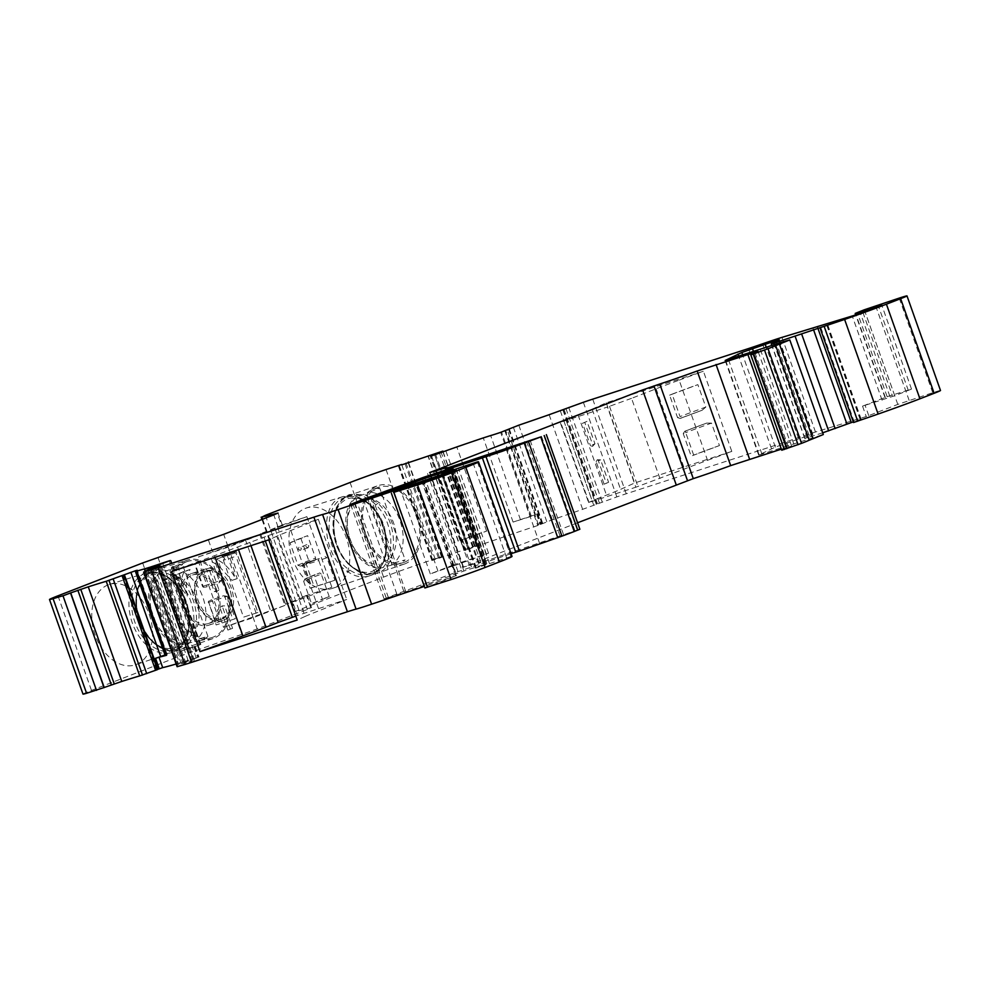 <?xml version="1.0" encoding="UTF-8"?>
<svg xmlns="http://www.w3.org/2000/svg" width="990" height="990" viewBox="0 0 990 990"><rect width="100%" height="100%" fill="white"/><g stroke="black" fill="none" stroke-linecap="round" stroke-linejoin="round"><path stroke-width="0.74" stroke-dasharray="4.95 3.71" d="M371.275 573.68C364.382 576.205 357.217 574.992 349.767 570.067C325.116 555.081 321.478 504.603 344.371 497.735C351.24 495.21 358.405 496.411 365.854 501.336C390.481 516.26 394.181 566.837 371.275 573.68M379.752 488.194A39.402 26.965 72 0 0 372.921 489.394A39.402 26.965 72 0 0 372.785 489.444A39.402 26.965 72 0 0 366.708 493.243L356.128 497.277A38.858 26.594 72 0 0 350.349 539.699A38.858 26.594 72 0 0 381.15 567.926L392.114 564.956A39.402 26.965 72 0 0 397.262 564.3A39.402 26.965 72 0 0 399.081 563.694A39.402 26.965 72 0 0 405.145 559.907L394.193 562.877A38.858 26.594 72 0 0 399.972 520.443A38.858 26.594 72 0 0 369.171 492.216L379.752 488.194L405.145 559.907M404.365 562.258A39.662 27.138 72 0 0 416.493 515.159A39.662 27.138 72 0 0 378.044 487.451A39.662 27.138 72 0 0 377.908 487.513A39.662 27.138 72 0 0 365.36 533.375A39.662 27.138 72 0 0 402.534 562.852A39.662 27.138 72 0 0 404.365 562.258M108.083 584.892A42.248 28.908 72 0 0 95.003 634.565A42.248 28.908 72 0 0 135.457 664.797A42.248 28.908 72 0 0 136.274 664.5A42.248 28.908 72 0 0 149.478 615.161A42.248 28.908 72 0 0 109.358 584.447A42.248 28.908 72 0 0 108.083 584.892M349.346 564.263C328.544 544.748 328.791 501.002 349.779 494.517L364.642 494.505L378.056 503.353C398.871 522.918 398.562 566.577 377.598 573.086L376.794 573.371C365.694 574.881 363.738 576.7 348.381 564.189A2.549 1.101 -44.5 0 0 349.346 564.263C358.776 573.396 368.206 576.341 377.598 573.086M404.922 563.842A41.345 28.289 -108 0 1 404.118 564.127A41.345 28.289 -108 0 1 364.53 534.538A41.345 28.289 -108 0 1 377.339 485.929A41.345 28.289 -108 0 1 378.576 485.496A41.345 28.289 -108 0 1 417.842 515.555A41.345 28.289 -108 0 1 404.922 563.842M342.28 496.856C318.52 503.947 322.369 556.392 347.886 571.849C355.62 576.947 363.045 578.197 370.173 575.598C393.983 568.47 390.023 515.963 364.555 500.594L343.542 496.411L342.28 496.856M333.482 587.998A42.248 28.908 -108 0 1 332.652 588.295A42.248 28.908 -108 0 1 292.199 558.063A42.248 28.908 -108 0 1 305.279 508.39A42.248 28.908 -108 0 1 306.553 507.944A42.248 28.908 -108 0 1 346.673 538.659A42.248 28.908 -108 0 1 333.482 587.998M332.652 588.295L370.173 575.598M152.522 568.916L186.021 663.523L191.973 660.862A127.623 3.564 -19.5 0 0 181.306 663.708L198.384 657.174A170.169 4.752 160.5 0 1 176.158 664.005M179.784 651.395A170.169 4.752 160.5 0 0 194.684 646.742L200.067 644.713A22.238 0.619 -19.5 0 0 196.354 645.888A22.238 0.619 -19.5 0 0 188.471 648.537L179.784 651.395L150.208 567.889M511.063 553.695L457.999 571.614L396.792 593.938L384.12 598.962L405.838 591.785A25.53 0.718 -19.5 0 0 424.178 585.35L463.939 571.02L486.82 563.657L476.425 567.951L510.914 556.516A51.047 1.423 160.5 0 1 512.028 556.429M422.891 481.821L452.702 566.008L453.964 565.612L451.947 566.552L488.54 553.224L451.923 565.426L452.776 565.166L456.464 575.586L424.339 586.389M82.999 694.101A34.031 0.953 160.5 0 1 91.476 690.414L176.158 657.558L257.177 628.947L307.296 609.506L310.81 607.773L294.661 611.783L298.906 609.939L383.588 577.096A34.031 0.953 160.5 0 1 419.537 564.127L440.587 556.962L431.887 560.526L441.676 557.345A127.623 3.564 -19.5 0 0 468.839 548.225L476.413 545.713L466.129 549.92A170.169 4.752 160.5 0 1 537.78 525.504L552.321 519.787A127.623 3.564 -19.5 0 0 582.64 509.318L616.857 496.893A34.031 0.953 160.5 0 1 626.237 493.763L782.013 443.149A34.031 0.953 -19.5 0 0 796.059 438.421A34.031 0.953 160.5 0 1 815.475 431.999L866.498 416.468L897.794 404.403L932.741 392.708A25.53 0.718 160.5 0 1 940.5 390.506M530.479 516.533A22.238 0.619 160.5 0 1 525.665 518.141A22.238 0.619 160.5 0 1 520.468 519.738L513.092 522.089A170.169 4.752 160.5 0 1 534.093 515.085L530.479 516.533L500.668 432.358M475.658 535.008L486.61 531.123A170.169 4.752 160.5 0 0 462.441 539.488L460.932 540.231A22.238 0.619 -19.5 0 0 475.658 535.008L445.846 450.821M822.69 432.816L804.734 438.545L812.245 434.796A25.53 0.718 -19.5 0 0 812.827 434.424A25.53 0.718 -19.5 0 0 809.09 435.353L775.343 447.096L758.674 455.066L823.309 434.536M853.553 422.52L861.213 419.352L853.33 421.876M887.127 396.681L911.505 389.082L894.75 395.74L862.538 406.123L887.127 396.681L857.315 312.494M375.519 572.245C395.753 565.958 396.05 523.809 375.953 504.925C366.869 496.101 357.774 493.268 348.666 496.398C328.395 502.648 328.148 544.884 348.232 563.731C357.341 572.554 366.436 575.388 375.519 572.245M186.157 560.55A41.271 28.24 72 0 0 173.374 609.073A41.271 28.24 72 0 0 212.899 638.612A41.271 28.24 72 0 0 213.704 638.315A41.271 28.24 72 0 0 226.599 590.127A41.271 28.24 72 0 0 187.407 560.117A41.271 28.24 72 0 0 186.157 560.55M169.513 569.745L158.92 573.779A38.858 26.594 72 0 0 153.141 616.201A38.858 26.594 72 0 0 183.942 644.428L194.906 641.458L169.513 569.745A39.402 26.965 -108 0 1 175.577 565.958A39.402 26.965 -108 0 1 175.713 565.896A39.402 26.965 -108 0 1 182.544 564.696L171.963 568.718A38.858 26.594 72 0 1 202.764 596.958A38.858 26.594 72 0 1 196.985 639.379C194.795 639.713 193.1 638.501 191.912 635.716A34.007 23.265 72 0 0 196.28 599.259A34.007 23.265 72 0 0 170.255 574.584C169.439 571.688 170.008 569.733 171.963 568.718M186.603 561.775A39.959 27.349 -108 0 1 186.739 561.726A39.959 27.349 -108 0 1 225.485 589.644A39.959 27.349 -108 0 1 213.271 637.09A39.959 27.349 -108 0 1 211.427 637.696A39.959 27.349 -108 0 1 173.955 607.996A39.959 27.349 -108 0 1 186.603 561.775M194.906 641.458A39.402 26.965 72 0 0 200.054 640.802A39.402 26.965 72 0 0 201.873 640.208A39.402 26.965 72 0 0 207.937 636.409L196.985 639.379M318.322 519.292L290.85 530.491A68.892 1.918 160.5 0 0 276.742 536.258L305.13 616.423A68.892 1.918 160.5 0 1 319.25 610.669L346.723 599.47L297.483 615.471L269.094 535.293L318.322 519.292L346.723 599.47M315.414 520.975L343.802 601.14M295.8 616.089L297.483 615.471M171.617 571.416L214.508 555.687A68.892 1.918 -19.5 0 0 237.575 547.024L269.094 535.293M249.765 542.297L250.953 545.651M659.922 478.504L631.533 398.339L656.085 388.81A68.892 1.918 -19.5 0 1 679.152 380.148L707.541 460.313A68.892 1.918 -19.5 0 0 684.474 468.988L635.827 487.216L607.439 407.039L560.204 422.384L588.592 502.561L635.827 487.216M631.533 398.339L607.439 407.039M679.152 380.148L703.407 371.25L606.239 402.819L592.181 409.179A68.892 1.918 160.5 0 1 578.073 414.934L565.884 419.661L594.272 499.839L588.592 502.561M565.884 419.661L560.612 422.223L589 502.4M606.239 402.819L634.627 482.996L620.582 489.357A68.892 1.918 160.5 0 1 606.462 495.111L594.272 499.839M424.896 587.961L456.464 575.586M452.702 566.008L430.304 573.903L452.776 565.166M781.766 450.227L791.629 446.094L781.382 449.138M281.568 525.195L306.863 516.656L260.605 533.697L282.298 525.071L281.568 525.195L277.398 513.426M707.541 460.313L731.796 451.428L703.407 371.25M731.796 451.428L634.627 482.996M275.133 528.969L300.119 599.532L285.578 604.246L307.284 595.634L306.541 595.745L310.81 607.773M260.605 533.697L285.578 604.246M300.119 599.532L331.848 587.218L306.863 516.656M277.274 526.272L302.259 596.834L331.848 587.218M302.259 596.834L306.541 595.745M460.932 540.231L431.12 456.043M401.779 464.842L435.167 559.103M565.933 408.536L599.433 503.143M538.523 524.923L504.838 430.873M537.669 522.51L538.238 524.118L539.896 523.673L507.524 430.477L540.75 524.279M505.024 430.316L537.657 522.522M519.441 551.034L485.942 456.427L519.428 551.022M577.578 522.769L463.147 567.159L469.458 565.451A37.434 1.04 160.5 0 1 480.843 562.233A37.434 1.04 160.5 0 1 479.172 563.174L579.868 529.242M259.925 534.872L228.195 547.185L198.594 556.801L223.579 627.351L253.18 617.735L284.91 605.422L259.925 534.872L212.627 551.937L208.37 539.909M198.594 556.801L212.627 551.937M276.742 536.258L268.797 539.847M305.13 616.423L297.186 620.025M284.91 605.422L237.612 622.487L241.869 634.516M245.384 539.6L270.369 610.149M223.579 627.351L237.612 622.487M165.194 654.935L165.429 654.873A22.238 0.619 -19.5 0 1 167.149 654.514A22.238 0.619 -19.5 0 1 166.159 655.071L165.404 655.504M165.429 654.873L135.791 571.168M200.067 644.713L170.305 560.649M157.41 669.475L156.544 669.846L157.459 669.624M177.111 666.716L186.021 663.523M154.762 566.193L187.989 659.996L179.524 663.139L146.594 570.141L155.046 566.998L159.538 565.451L192.753 658.362L159.538 564.56M188.273 660.8L187.989 659.996M228.195 547.185L253.18 617.735M157.224 579.645A34.007 23.265 72 0 0 152.844 616.102A34.007 23.265 72 0 0 178.868 640.777C180.069 643.549 181.752 644.775 183.942 644.428L183.113 644.552C155.764 646.445 136.162 591.587 157.979 574.336L158.92 573.779C156.977 574.782 156.408 576.737 157.224 579.645L178.868 640.777M191.912 635.716L170.255 574.584M207.937 636.409L182.544 564.696M354.42 503.143A34.007 23.265 72 0 0 350.052 539.6A34.007 23.265 72 0 0 376.076 564.275C377.264 567.047 378.96 568.272 381.15 567.926L380.321 568.05C352.972 569.931 333.37 515.085 355.187 497.834L356.128 497.277C354.173 498.279 353.616 500.235 354.42 503.143L376.076 564.275M394.193 562.877C392.003 563.211 390.308 561.986 389.107 559.214A34.007 23.265 72 0 0 393.476 522.757A34.007 23.265 72 0 0 367.463 498.081C366.647 495.173 367.216 493.218 369.171 492.216M389.107 559.214L367.463 498.081M392.114 564.956L366.708 493.243M168.436 582.454L188.583 639.379L184.87 640.815L164.711 583.89L168.436 582.454M184.87 640.815L188.583 639.379M308.831 545.75L308.063 547.792L305.861 546.728L306.851 544.611L308.831 545.75M301.356 548.188C301.059 550.638 300.069 550.972 298.374 549.153L298.955 547.198L301.356 548.188M219.929 607.625L222.032 605.917L224.656 605.868L232.601 628.316L227.873 630.073L219.929 607.625L222.404 606.709A1.708 0.631 -110.1 0 0 222.032 605.917M227.873 630.073L232.601 628.316M321.28 574.15L319.82 572.913L304.635 579.175L315.092 574.658A1.708 1.337 -111.5 0 0 314.449 576.663A55.267 1.547 -19.5 0 0 303.67 581.378L311.615 603.826L329.225 596.599L321.28 574.15L314.449 576.663L322.406 599.111A55.267 1.547 -19.5 0 0 311.615 603.826M315.154 574.633L315.092 574.658A1.708 1.337 -111.5 0 1 315.154 574.633A53.571 1.497 160.5 0 0 305.069 578.964L303.67 581.378M329.225 596.599L322.406 599.111M596.166 461.748L597.255 459.768L600.621 459.843L608.578 482.291L604.11 484.197L596.166 461.748L598.381 460.857A1.708 1.621 -114.4 0 0 597.255 459.768M604.11 484.197L608.578 482.291M711.501 423.114L706.625 423.114A53.571 1.497 -19.5 0 0 686.243 430.675A1.708 1.139 -110.9 0 0 685.724 432.63A55.267 1.547 160.5 0 1 711.501 423.114L719.445 445.562L691.181 456.105L683.236 433.657L685.724 432.63L693.668 455.078L691.181 456.105M706.761 423.064L684.548 431.355L706.761 423.064M686.243 430.675L684.721 431.281L683.236 433.657M719.445 445.562A55.267 1.547 -19.5 0 0 693.668 455.078M227.292 596.289L223.418 595.77L208.358 601.314L216.142 624.938L235.249 618.738L227.292 596.289L208.197 602.489M235.249 618.738L216.142 624.938M302.21 565.785L304.004 563.421L319.325 558.558A1.708 1.163 72 0 0 318.805 560.575L302.21 565.785L310.155 588.233L334.905 580.189L326.96 557.741L318.805 560.575L326.762 583.023L334.905 580.189M319.325 558.558L304.004 563.421M325.017 556.59L326.96 557.741M310.155 588.233L326.762 583.023M202.517 586.464L203.396 587.293L206.427 586.959L218.864 582.912L221.624 580.251L213.667 557.803L194.572 564.015L202.517 586.464L203.123 586.253L195.166 563.805L213.667 557.803M297.99 565.34L300.527 566.132L315.278 560.08L315.6 558.113L307.642 535.664L300.824 538.176A55.267 1.547 160.5 0 0 290.045 542.891L297.99 565.34A55.267 1.547 160.5 0 1 308.781 560.625L315.6 558.113M290.045 542.891L307.642 535.664M218.976 589.842L216.921 591.513L214.248 591.587L206.304 569.139L211.031 567.394L218.976 589.842L214.248 591.587M211.031 567.394L206.304 569.139M677.556 417.619L680.179 418.461L681.689 417.854A1.708 1.139 69.1 0 1 680.043 416.592L677.556 417.619L669.611 395.171L697.863 384.627L705.821 407.076A55.267 1.547 -19.5 0 0 680.043 416.592L672.099 394.144A55.267 1.547 160.5 0 1 697.863 384.627M681.689 417.854A53.571 1.497 160.5 0 1 702.071 410.281L680.179 418.461M702.071 410.281L705.821 407.076M672.099 394.144L669.611 395.171M594.953 443.805L592.515 446.366L590.486 445.723L594.953 443.805L586.996 421.356L582.528 423.262L590.486 445.723M586.996 421.356L584.756 422.371L592.713 444.819A1.708 1.621 -114.4 0 1 592.515 446.366M582.528 423.262L584.756 422.371M224.73 558.001L223.381 560.229L228.975 558.595L235.979 556.244L236.635 554.165L234.556 552.234L221.958 556.219L222.663 556.937L234.878 553.026L222.243 557.024L224.73 558.001M223.381 560.229L243.528 617.154L257.883 612.488L236.301 551.566L234.556 552.234M257.883 612.488L243.528 617.154M256.138 613.169L235.979 556.244M221.958 556.219L236.301 551.566M223.047 620.532A27.225 18.637 -108 0 1 222.366 620.779A27.225 18.637 -108 0 1 196.404 601.128A27.225 18.637 -108 0 1 204.868 569.225A27.225 18.637 -108 0 1 205.549 568.99A27.225 18.637 -108 0 1 231.512 588.629A27.225 18.637 -108 0 1 223.047 620.532M191.379 573.606A27.225 18.637 72 0 0 182.915 605.509A27.225 18.637 72 0 0 208.878 625.16A27.225 18.637 72 0 0 209.558 624.913A27.225 18.637 72 0 0 218.023 593.01A27.225 18.637 72 0 0 192.06 573.371A27.225 18.637 72 0 0 191.379 573.606M205.772 571.762A24.54 16.793 -108 0 1 226.326 581.947A24.54 16.793 -108 0 1 231.561 598.071A24.54 16.793 -108 0 1 222.144 617.995A24.54 16.793 -108 0 1 198.297 600.955A24.54 16.793 -108 0 1 205.772 571.762M221.785 619.158A25.53 17.461 72 0 0 231.586 598.43A25.53 17.461 72 0 0 226.128 581.65A25.53 17.461 72 0 0 205.388 570.822A25.53 17.461 72 0 0 204.757 571.044A25.53 17.461 72 0 0 196.812 600.967A25.53 17.461 72 0 0 221.154 619.381A25.53 17.461 72 0 0 221.785 619.158M208.989 623.316A25.53 17.461 72 0 0 216.921 593.406A25.53 17.461 72 0 0 192.58 574.98A25.53 17.461 72 0 0 191.949 575.215A25.53 17.461 72 0 0 184.004 605.125A25.53 17.461 72 0 0 208.358 623.539A25.53 17.461 72 0 0 208.989 623.316M235.744 579.138L237.229 578.556L228.715 554.499A27.225 0.755 160.5 0 1 227.118 555.043L216.266 559.338A38.288 26.198 -108 0 1 235.744 579.138L232.031 580.338L220.745 568.136A38.288 26.198 72 0 0 210.499 561.206M228.715 554.499L216.266 559.338M237.229 578.556A27.225 0.755 160.5 0 1 235.632 579.101L232.031 580.338M184.313 571.366L176.863 574.349L179.314 573.668L187.308 596.215A38.288 26.198 -108 0 1 190.08 569.498L184.313 571.366A38.288 26.198 72 0 0 181.368 580.177L182.234 589.52L187.308 596.215M190.08 569.498L179.314 573.668M167.013 578.445L163.288 579.88L167.013 578.445L167.298 579.237L163.573 580.685L167.298 579.237M163.573 580.685L163.288 579.88M174.067 650.183A40.305 27.584 -108 0 1 134.888 622.19A40.305 27.584 -108 0 1 147.176 574.237A40.305 27.584 -108 0 1 186.355 602.229A40.305 27.584 -108 0 1 174.067 650.183M145.084 573.359A41.778 28.586 72 0 0 132.14 622.475A41.778 28.586 72 0 0 172.161 652.385A41.778 28.586 72 0 0 172.965 652.101A41.778 28.586 72 0 0 186.021 603.294A41.778 28.586 72 0 0 146.347 572.913A41.778 28.586 72 0 0 145.084 573.359M193.038 659.167L192.753 658.362M188.471 648.537L158.821 564.783M506.496 557.444L472.997 462.837M484.234 554.524L454.571 470.745M405.912 462.751L439.411 557.345M440.934 451.712L474.433 546.319M508.538 429.314L542.037 523.92M460.078 540.515L430.279 456.341M801.133 441.763L767.634 347.156M854.308 422.161L820.809 327.554M894.75 395.74L864.938 311.553M178.311 648.747A40.244 27.547 72 0 0 190.587 600.856A40.244 27.547 72 0 0 151.458 572.901A40.244 27.547 72 0 0 139.182 620.792A40.244 27.547 72 0 0 178.311 648.747M348.232 563.731A2.549 1.101 -44.5 0 0 348.381 564.189C340.746 555.068 336.315 547.21 335.103 540.614C330.153 524.688 335.028 508.563 337.602 505.556C340.622 500.853 343.518 497.747 346.314 496.213L378.576 485.496M375.953 504.925A2.549 1.089 135.5 0 1 378.056 503.353M349.767 570.067A2.549 1.398 124.3 0 1 347.886 571.849M365.854 501.336A2.549 1.398 -55.8 0 0 365.471 500.668A2.549 1.398 -55.8 0 0 364.555 500.594M180.403 649.576A41.691 28.524 -108 0 1 179.598 649.873A41.691 28.524 -108 0 1 139.664 620.037A41.691 28.524 -108 0 1 152.584 571.02A41.691 28.524 -108 0 1 153.834 570.587A41.691 28.524 -108 0 1 193.421 600.893A41.691 28.524 -108 0 1 180.403 649.576M862.538 406.123L866.225 416.555M453.729 565.723L424.042 481.895M290.85 530.491L319.25 610.669M263.983 537.162L265.332 540.973M237.575 547.024L238.516 549.685M214.508 555.687L215.078 557.296M656.085 388.81L684.474 468.988M609.506 406.284L637.894 486.461M563.83 420.849L592.218 501.014M578.073 414.934L606.462 495.111M592.181 409.179L620.582 489.357M455.61 575.846L451.923 565.426M452.356 565.352L456.043 575.772M868.762 415.664L865.074 405.232M862.896 312.32L892.361 395.555M889.886 396.408L860.434 313.224M626.237 493.763L592.738 399.156M583.357 402.286L616.857 496.893M748.514 348.554L782.013 443.149M796.059 438.421L762.56 343.815M815.475 431.999L781.964 337.392M882.065 400.183L852.254 316.008M908.325 390.468L878.514 306.281M885.369 397.547L856.053 314.758M897.794 404.403L864.295 309.796M909.129 400.368L875.63 305.762M932.741 392.708L899.229 298.101M860.706 419.587L827.207 324.98M860.186 419.636L826.724 325.166M807.32 437.815L774.378 344.78M804.92 438.421L771.42 343.815M812.245 434.796L778.734 340.201M809.09 435.353L775.888 341.6M798.559 438.545L766.359 347.614M785.887 443L753.576 351.747M775.343 447.096L742.772 355.125M771.482 448.68L738.8 356.375M759.07 454.818L725.633 360.422M761.966 454.212L728.467 359.605M793.906 444.225L760.407 349.618M783.882 449.299L750.383 354.692M787.384 447.95L753.885 353.343M788.337 446.96L755.024 352.898M278.054 526.928L273.797 514.899M486.61 531.123L456.798 446.936M458.358 540.998L428.571 456.885M520.468 519.738L490.656 435.563M513.092 522.089L483.281 437.914M531.333 516.248L501.522 432.061M535.528 514.713L505.717 430.526M507.301 429.846L507.524 430.477M537.743 513.761L541.431 524.18M460.573 540.045L464.273 550.465M431.492 455.92L464.879 550.205M434.647 454.831L467.738 548.25L434.808 455.252M468.022 549.054L467.738 548.25M468.592 548.856L468.307 548.064M439.486 453.123L472.836 547.297M442.951 451.886L476.215 545.812M435.34 453.618L468.839 548.225M408.177 462.738L441.676 557.345M399.317 465.659L432.816 560.253M398.586 465.882L432.073 560.439M405.021 463.766L438.384 557.952M386.038 469.52L419.537 564.127M350.076 482.489L383.588 577.096M265.394 515.332L298.906 609.939M262.647 519.218L295.391 611.672M568.693 407.286L602.205 501.893M564.04 409.34L597.465 503.749M562.852 409.86L596.351 504.467M560.303 410.8L593.814 505.407M549.128 414.711L582.64 509.318M518.81 425.18L552.321 519.787M546.802 521.656L513.303 427.061M542.668 523.178L509.169 428.571M540.169 524.477L539.896 523.673M534.093 515.085L537.78 525.504M462.441 539.488L466.129 549.92M303.039 597.477L307.296 609.506M486.412 554.14L456.6 469.953M472.836 559.412L443.025 475.225M437.964 571.119L408.152 486.932M430.304 573.903L400.492 489.716M427.012 587.033L393.513 492.426M510.914 556.516L477.403 461.909M498.886 560.043L465.374 465.436M489.456 563.607L455.945 469M485.335 565.067L451.824 470.46M476.425 567.951L442.926 473.344M476.066 567.951L442.604 473.455M485.818 564.102L452.566 470.213M485.261 564.09L451.762 469.483M463.939 571.02L430.44 476.413M456.118 573.73L422.606 479.123M424.178 585.35L390.679 490.743M405.838 591.785L372.339 497.178M388.427 597.663L354.915 503.056M386.236 598.034L352.848 503.737M396.792 593.938L363.565 500.136M403.796 591.327L370.656 497.747M457.999 571.614L424.945 478.294M471.438 566.911L438.459 473.802M577.281 529.972L543.77 435.365M574.918 530.739L541.419 436.132M563.582 534.761L530.083 440.166M560.08 536.122L526.581 441.515M539.624 543.448L506.125 448.841M485.805 561.404L452.306 466.797M479.172 563.174L445.772 468.852M469.458 565.451L435.959 470.856M463.617 567.357L430.118 472.75M463.147 567.159L429.759 472.861M227.935 546.369L223.678 534.34M166.159 655.071L136.348 570.884M200.487 644.589L170.701 560.489M199.114 645.22L169.302 561.033M162.781 563.446L196.28 658.053M193.99 647.113L197.678 657.533M156.531 668.98L156.816 669.784M123.317 575.178L123.602 575.982M157.101 669.698L156.816 668.894M123.602 575.091L123.886 575.895M57.977 595.807L91.476 690.414M157.967 557.382L191.478 651.989M142.659 562.951L176.158 657.558M149.787 569.819L183.286 664.426M159.65 566.28L193.149 660.875M160.9 565.773L194.387 660.355M158.61 566.651L191.973 660.862M181.306 663.708L148.079 569.906M145.555 571.317L178.559 664.513M179.809 663.943L179.524 663.139M146.31 569.337L146.594 570.141M192.753 659.253L192.468 658.449M159.254 564.646L159.538 565.451M194.684 646.742L198.384 657.174M252.92 616.918L257.177 628.947M230.348 629.157L222.404 606.709L224.656 605.868M600.621 459.843L598.381 460.857L606.338 483.306M223.418 595.77A1.708 1.163 -108 0 1 224.916 596.995L232.873 619.455M210.981 599.816A1.708 1.163 -108 0 1 212.479 601.041L220.424 623.49M208.358 601.314L216.748 624.74M306.888 562.592A1.708 1.163 72 0 0 306.368 564.622L314.313 587.07M305.106 563.137A1.708 1.634 75.8 0 0 304.14 565.302L312.085 587.751M203.396 587.293L203.123 586.253L206.799 585.003L198.854 562.555M206.427 586.959A1.708 1.163 72 0 0 206.799 585.003L219.248 580.969L211.291 558.521M218.864 582.912A1.708 1.163 72 0 0 219.248 580.969L221.624 580.251M315.278 560.08L310.613 561.813A1.708 1.337 68.5 0 1 308.781 560.625L300.824 538.176M310.613 561.813A53.571 1.497 -19.5 0 0 300.527 566.132M216.921 591.513A1.708 0.631 -110.1 0 0 216.723 590.683L208.779 568.223M227.118 555.043L235.632 579.101M220.745 568.136L217.342 558.546M178.98 573.433L181.368 580.177M371.807 571.465L372.661 571.156C385.518 564.919 389.206 550.093 383.712 526.692C373.861 504.628 362.006 495.26 348.121 498.552L347.267 498.861C334.744 504.813 330.92 519.218 335.808 542.05C341.996 563.458 360.979 576.217 371.807 571.465M174.599 647.967L175.453 647.67C188.31 641.421 191.998 626.596 186.504 603.195C176.653 581.13 164.798 571.762 150.913 575.054L150.072 575.363C137.424 581.415 133.65 595.968 138.749 618.998C148.488 641.594 160.442 651.259 174.599 647.967M372.921 489.394L378.044 487.451M109.358 584.447L146.347 572.913C161.048 567.493 181.356 582.813 187.481 605.311C192.728 628.86 187.902 644.441 173.027 652.076L135.457 664.797M404.118 564.127L376.794 573.371M508.724 429.214L542.223 523.821M369.369 575.883C376.002 573.581 380.977 568.409 384.306 560.365C385.172 558.236 387.672 551.777 386.768 539.5L384.702 528.87C382.895 519.453 376.485 510.048 365.471 500.668C357.823 496.609 353.084 494.889 351.227 495.495L343.542 496.411L306.553 507.944M212.899 638.612L179.598 649.873C164.922 655.702 144.342 640.518 138.117 617.871C132.809 594.297 137.61 578.692 152.497 571.044L187.407 560.117M453.964 565.612L424.289 481.821M175.713 565.896L186.739 561.726M200.054 640.802L211.427 637.696M911.505 389.082L881.694 304.895M885.01 397.609L855.707 314.87M861.213 419.352L827.714 324.745M804.734 438.545L771.841 345.671M812.827 434.424L779.316 339.818M758.674 455.066L725.175 360.471M791.629 446.094L758.117 351.487M282.298 525.071L278.029 513.055M458.11 541.122L428.299 456.947M443.149 451.799L476.413 545.713M398.376 465.931L431.887 560.526M408.585 462.602L441.874 556.59M261.979 519.478L294.661 611.783M563.261 409.687L596.648 503.972M460.387 540.144L464.087 550.564M307.284 595.634L311.541 607.662M488.54 553.224L458.729 469.037M451.947 566.552L422.136 482.365M475.398 568.248L441.899 473.641M486.82 563.657L453.606 469.854M384.12 598.962L350.621 504.356M478.418 563.595L444.906 469M480.843 562.233L447.591 468.32M461.031 568.087L427.532 473.48M167.149 654.514L137.338 570.327M200.846 644.515L171.035 560.328M123.045 575.24L156.544 669.846M160.949 565.748L194.448 660.355M145.208 571.453L178.2 664.599M195.29 646.581L198.978 657.001M397.262 564.3L402.534 562.852M538.201 525.084L537.917 524.279M308.063 547.792L300.552 550.316L298.101 549.314L298.955 547.198M306.851 544.611L300.453 547.222M208.878 625.16L222.366 620.779M192.58 574.98L205.388 570.822M208.358 623.539L221.154 619.381M192.06 573.371L205.549 568.99M182.234 589.52L176.863 574.349"/><path stroke-width="1.49" d="M63.83 595.51L70.711 592.886L104.21 687.493L86.588 693.285A34.031 0.953 160.5 0 1 82.999 694.101L49.5 599.495A34.031 0.953 -19.5 0 0 53.089 598.678L63.83 595.51M70.711 592.886L88.271 586.835A127.623 3.564 160.5 0 1 106.227 581.291L135.618 570.686A22.238 0.619 160.5 0 1 137.338 570.327A22.238 0.619 160.5 0 1 136.348 570.884L135.593 571.317L136.781 571.082A170.169 4.752 -19.5 0 0 149.973 567.221L158.66 564.35A22.238 0.619 160.5 0 1 166.543 561.701A22.238 0.619 160.5 0 1 170.255 560.538L147.795 569.114A127.623 3.564 160.5 0 1 158.474 566.255L143.612 572.109L151.359 569.869A34.031 0.953 -19.5 0 0 158.128 567.753L313.904 517.151A34.031 0.953 160.5 0 1 322.579 514.503A34.031 0.953 -19.5 0 0 338.11 509.578L456.143 469.767L443.025 475.225L393.513 492.426L417.582 484.952A25.53 0.718 -19.5 0 0 451.589 472.874L465.807 467.354A51.047 1.423 -19.5 0 0 478.517 461.823A51.047 1.423 -19.5 0 0 477.403 461.909L442.926 473.344L453.321 469.05L430.44 476.413L390.679 490.743A25.53 0.718 160.5 0 1 372.339 497.178L350.621 504.356L363.281 499.344L424.5 477.007L501.893 451.428L528.437 441.54A38.288 1.064 -19.5 0 0 540.738 436.924L445.673 468.567A37.434 1.04 -19.5 0 0 447.344 467.627A37.434 1.04 -19.5 0 0 435.959 470.856L429.648 472.552L642.609 389.936L659.785 384.021A37.434 1.04 -19.5 0 0 697.17 371.003L754.826 352.353L758.117 351.487L750.853 354.89L768.042 348.74A38.288 1.064 -19.5 0 0 775.715 345.621L789.81 339.929L783.09 341.847L725.175 360.471L741.832 352.489L775.578 340.746A25.53 0.718 160.5 0 1 779.316 339.818A25.53 0.718 160.5 0 1 778.734 340.201L771.42 343.815L773.821 343.208L844.619 319.448A51.047 1.423 -19.5 0 0 886.421 304.19L900.64 298.671A25.53 0.718 -19.5 0 0 907.001 295.899A25.53 0.718 -19.5 0 0 899.229 298.101L864.295 309.796L855.199 313.422L860.075 312.221L881.694 304.895L853.603 315.575L781.964 337.392A34.031 0.953 -19.5 0 0 762.56 343.815A34.031 0.953 160.5 0 1 748.514 348.554L592.738 399.156A34.031 0.953 -19.5 0 0 583.357 402.286L549.128 414.711A127.623 3.564 160.5 0 1 518.81 425.18L500.668 432.358A22.238 0.619 160.5 0 1 495.854 433.954A22.238 0.619 160.5 0 1 490.656 435.563L483.281 437.914A170.169 4.752 -19.5 0 0 456.798 446.936L445.846 450.821A22.238 0.619 160.5 0 1 431.12 456.043L442.901 451.106L435.34 453.618A127.623 3.564 160.5 0 1 408.177 462.738L401.779 464.842M123.96 575.017L157.459 669.624L139.726 675.898A127.623 3.564 -19.5 0 0 121.77 681.442L104.21 687.493M165.194 654.935L155.554 658.375L159.254 668.795L157.41 669.475M519.428 551.022L511.063 553.695M401.668 464.496L386.038 469.52A34.031 0.953 -19.5 0 0 350.076 482.489L265.394 515.332L261.892 517.065L278.029 513.055L273.797 514.899L223.678 534.34L142.659 562.951L57.977 595.807A34.031 0.953 -19.5 0 0 49.5 599.495M907.001 295.899L940.5 390.506A25.53 0.718 160.5 0 1 934.139 393.278L919.92 398.797A51.047 1.423 160.5 0 1 878.118 414.055L853.553 422.52L820.054 327.913M250.953 545.651L278.153 622.475L295.8 616.089M200.017 651.593L297.186 620.025L268.797 539.847L171.617 571.416L200.017 651.593L242.897 635.865A68.892 1.918 -19.5 0 0 265.964 627.202L278.153 622.475M424.339 586.389L371.609 604.185A34.031 0.953 160.5 0 1 356.078 609.11A34.031 0.953 -19.5 0 0 347.403 611.758L191.627 662.36A34.031 0.953 160.5 0 1 184.87 664.476L177.111 666.716L143.612 572.109M853.33 421.876L822.69 432.816M789.81 339.929L823.309 434.536L809.214 440.216A38.288 1.064 160.5 0 1 801.554 443.347L781.766 450.227L748.267 355.62M781.382 449.138L730.67 465.609A37.434 1.04 160.5 0 1 693.285 478.628L577.578 522.769M478.517 461.823L512.028 556.429A51.047 1.423 160.5 0 1 499.307 561.961L485.088 567.48A25.53 0.718 160.5 0 1 451.081 579.558L424.896 587.961L391.397 493.354M546.356 434.635L579.868 529.242L574.237 531.519A38.288 1.064 160.5 0 1 561.936 536.147L519.441 551.059L485.942 456.464M135.593 571.317L165.404 655.504L166.592 655.269A170.169 4.752 160.5 0 1 159.006 657.199L155.554 658.375M176.158 664.005A170.169 4.752 160.5 0 1 162.694 667.631L159.254 668.795M70.55 593.047L104.061 687.654M113.207 579.039L146.718 673.646M160.677 656.481L130.866 572.294M515.753 552.135L482.254 457.529M265.332 540.973L292.372 617.339M238.516 549.685L265.964 627.202M215.078 557.296L242.897 635.865M862.55 311.367L862.896 312.32M860.434 313.224L860.075 312.221M184.87 664.476L151.359 569.869M158.128 567.753L191.627 662.36M322.579 514.503L356.078 609.11M347.403 611.758L313.904 517.151M856.053 314.758L855.558 313.36M934.139 393.278L900.64 298.671M919.92 398.797L886.421 304.19M878.118 414.055L844.619 319.448M857.724 421.183L824.225 326.576M851.289 422.532L817.777 327.925M846.945 424.067L813.446 329.46M835.152 428.583L801.64 333.976M828.642 430.885L795.143 336.278M774.378 344.78L773.821 343.208M775.888 341.6L775.578 340.746M766.359 347.614L765.06 343.938M753.576 351.747L752.388 348.393M742.772 355.125L741.832 352.489M738.8 356.375L737.983 354.074M812.951 438.756L779.452 344.161M809.214 440.216L775.715 345.621M801.554 443.347L768.042 348.74M798.051 444.708L764.54 350.101M786.716 448.73L753.217 354.123M784.352 449.497L750.853 354.89M749.541 459.088L716.042 364.481M730.67 465.609L697.17 371.003M693.285 478.628L659.785 384.021M687.444 480.521L653.945 385.914M676.108 484.543L642.609 389.936M442.703 451.217L442.951 451.886M261.892 517.065L262.647 519.218M371.609 604.185L338.11 509.578M427.482 587.218L393.983 492.612M451.081 579.558L417.582 484.952M485.088 567.48L451.589 472.874M499.307 561.961L465.807 467.354M452.566 470.213L452.319 469.495M363.565 500.136L363.281 499.344M370.656 497.747L370.297 496.72M424.945 478.294L424.5 477.007M438.459 473.802L437.939 472.317M557.791 537.743L524.279 443.149M561.936 536.147L528.437 441.54M574.237 531.519L540.738 436.924M577.739 530.17L544.24 435.563M166.592 655.269L136.781 571.082M165.008 654.996L135.197 570.809M150.208 567.889L149.973 567.221M124.344 574.707L157.843 669.314M122.104 575.759L155.603 670.366M109.011 580.474L142.511 675.081M106.227 581.291L139.726 675.898M88.271 586.835L121.77 681.442M80.734 589.248L114.234 683.855M77.851 590.25L111.35 684.857M62.989 595.782L96.488 690.376M53.089 598.678L86.588 693.285M144.07 572.01L177.569 666.616M148.376 570.747L147.795 569.114M145.06 569.918L145.555 571.317M159.006 657.199L162.694 667.631M855.707 314.87L855.199 313.422M771.841 345.671L771.222 343.938M442.901 451.106L443.149 451.799M408.375 461.983L408.585 462.602M261.162 517.176L261.979 519.478M453.606 469.854L453.321 469.05M447.591 468.32L447.344 467.627M144.701 569.993L145.208 571.453"/></g></svg>
